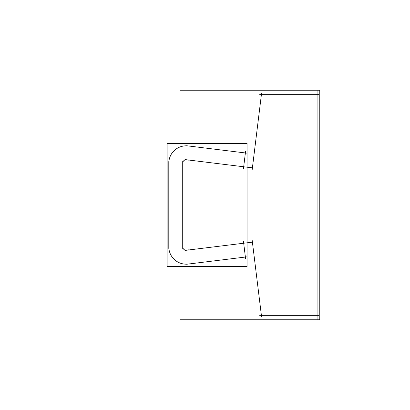 <?xml version="1.0" encoding="UTF-8"?>
<svg xmlns="http://www.w3.org/2000/svg" width="410" height="410" viewBox="0 0 410 410"><rect width="100%" height="100%" fill="white"/><g stroke="black" fill="none" stroke-linecap="round" stroke-linejoin="round"><path stroke-width="0.61" d="M189.979 263.763A17.404 17.404 0 0 1 168.879 245.098M168.797 161.545L168.797 248.455M168.879 164.902A17.404 17.404 0 0 1 189.979 146.237M247.051 153.161L186.658 145.745M243.478 168.443L245.585 151.29M184.961 159.567L245.349 166.983M183.116 164.84A3.48 3.48 0 0 1 188.18 160.361A3.48 3.48 0 0 0 183.126 164.861M182.722 248.455L182.722 161.545M183.126 245.139A3.48 3.48 0 0 0 188.195 249.628A3.48 3.48 0 0 1 183.116 245.159M245.349 243.017L184.961 250.433M245.585 258.71L243.478 241.557M186.658 264.255L247.051 256.839M247.061 143.444L247.061 266.556L167.116 266.556L167.116 143.444L247.061 143.444M252.201 240.465L261.6 317.038M184.941 250.438L254.092 241.946M182.722 161.525L182.722 248.475M254.092 168.054L184.941 159.562M261.6 92.962L252.201 169.535M318.79 94.648L259.694 94.648M317.094 319.764L317.094 90.236M259.694 315.351L318.79 315.351M319.779 90.236L319.779 319.764L180.031 319.764L180.031 90.236L319.779 90.236M167.116 205L92.209 205L167.116 205M252.345 205L168.797 205L252.345 205M85.188 205L154.872 205L85.188 205M235.068 205L168.797 205L235.068 205M242.546 205L168.797 205L242.546 205M224.495 205L389.5 205L224.495 205M319.779 205L389.5 205L319.779 205"/></g></svg>
